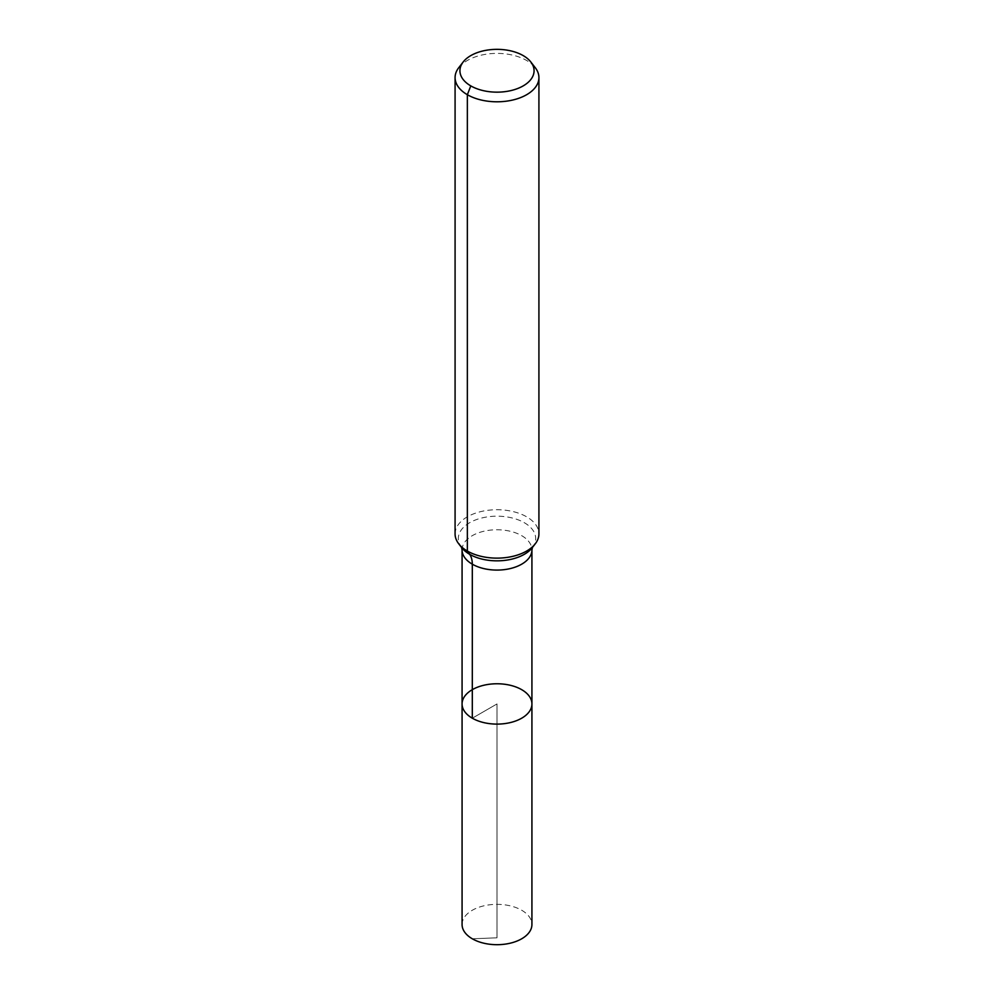 <?xml version="1.0" encoding="UTF-8"?>
<svg xmlns="http://www.w3.org/2000/svg" width="994" height="994" viewBox="0 0 994 994"><rect width="100%" height="100%" fill="white"/><g stroke="black" fill="none" stroke-linecap="round" stroke-linejoin="round"><path stroke-width="0.75" stroke-dasharray="4.97 3.73" d="M462.073 703.938A34.927 20.166 180 0 1 483.631 685.301A34.927 20.166 180 0 1 521.701 689.674A34.927 20.166 180 0 1 531.927 703.938M458.731 67.716A41.922 24.204 180 0 1 526.646 60.485A41.922 24.204 180 0 1 535.269 67.716M455.078 533.927A41.922 24.204 180 0 1 480.959 511.575A41.922 24.204 180 0 1 526.646 516.818A41.922 24.204 180 0 1 538.922 533.927M462.073 924.519A34.927 20.166 180 0 1 483.631 905.882A34.927 20.166 180 0 1 521.701 910.255A34.927 20.166 180 0 1 531.927 924.519M472.299 938.783L497 937.814L497 703.938L472.299 718.202L497 703.938L497 937.814L472.299 938.783M461.576 547.483L461.688 547.632A38.679 22.328 180 0 1 475.07 520.123A38.679 22.328 180 0 1 524.347 522.72A38.679 22.328 180 0 1 532.312 547.632L532.424 547.483M462.073 549.918A34.927 20.166 180 0 1 483.631 531.293A34.927 20.166 180 0 1 521.701 535.667A34.927 20.166 180 0 1 531.927 549.918"/><path stroke-width="1.49" d="M531.927 703.938A34.927 20.166 180 0 1 497 724.104A34.927 20.166 180 0 1 462.073 703.938A34.927 20.166 180 0 1 483.631 685.301A34.927 20.166 180 0 1 521.701 689.674A34.927 20.166 180 0 1 531.927 703.938A34.927 20.166 180 0 1 497 724.104A34.927 20.166 180 0 1 462.073 703.938L462.073 924.519A34.927 20.166 180 0 0 472.299 938.783A34.927 20.166 180 0 0 510.369 943.157A34.927 20.166 180 0 0 531.927 924.519L531.927 549.918A34.927 20.166 180 0 1 497 570.084A34.927 20.166 180 0 1 462.073 549.918L462.073 703.938M523.217 55.614A37.076 21.408 180 0 1 530.846 62.013A37.076 21.408 180 0 1 497 92.156A37.076 21.408 180 0 1 463.154 62.013A37.076 21.408 180 0 1 523.217 55.614M530.846 62.013L535.269 67.716A41.922 24.204 180 0 1 538.922 77.594A41.922 24.204 180 0 1 497 101.798A41.922 24.204 180 0 1 455.078 77.594A41.922 24.204 180 0 1 458.731 67.716L463.154 62.013M538.922 77.594L538.922 533.927A41.922 24.204 180 0 1 535.269 543.805A41.922 24.204 180 0 1 497 558.131A41.922 24.204 180 0 1 458.731 543.805A41.922 24.204 180 0 1 455.078 533.927L455.078 77.594M470.783 85.894L467.354 94.716L467.354 551.036L469.653 554.304A27.944 16.14 -60 0 1 472.299 564.182L472.299 718.202M535.269 543.805L532.312 547.632A38.679 22.328 180 0 1 497 560.84A38.679 22.328 180 0 1 461.688 547.632L458.731 543.805M532.449 547.421L531.927 549.918M461.551 547.421L462.073 549.918"/></g></svg>
